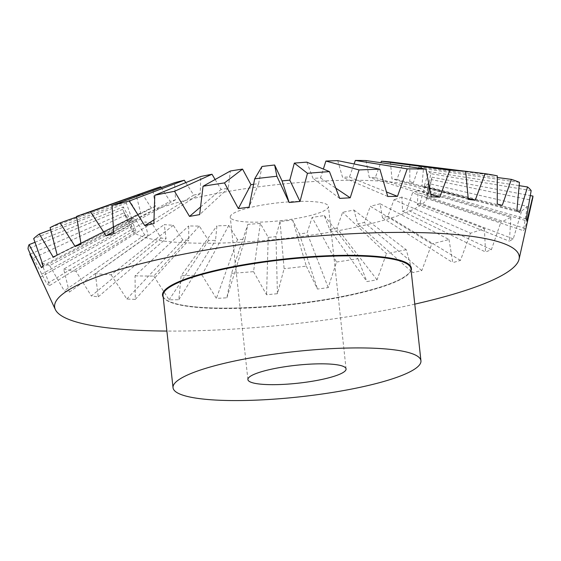 <?xml version="1.0" encoding="UTF-8"?>
<svg xmlns="http://www.w3.org/2000/svg" width="561" height="561" viewBox="0 0 561 561"><rect width="100%" height="100%" fill="white"/><g stroke="black" fill="none" stroke-linecap="round" stroke-linejoin="round"><path stroke-width="0.42" stroke-dasharray="2.81 2.1" d="M185.796 182.606L193.727 195.109L200.214 193.636L200.768 176.505M161.182 187.584L170.109 201.357L175.565 199.765L174.52 182.739M353.886 210.01L406.22 249.694L412.693 272.653L421.781 270.591L431.795 243.902L370.351 206.28L364.299 222.451L357.813 223.916L353.886 210.01A155.453 28.373 -6.2 0 1 348.325 211.146A155.453 28.373 -6.2 0 1 342.652 212.261L336.951 228.103L329.721 229.379L324.293 215.508A155.453 28.373 -6.2 0 1 312.098 217.409L307.077 232.906L299.413 233.944L292.646 220.038A155.453 28.373 -6.2 0 1 280.023 221.504L275.97 236.658L268.214 237.401L260.332 223.404A155.453 28.373 -6.2 0 1 247.829 224.365L245.003 239.189L237.492 239.617L228.762 225.445A155.453 28.373 -6.2 0 1 216.925 225.859L215.515 240.389L208.58 240.48L199.309 226.076A155.453 28.373 -6.2 0 1 188.664 225.936L188.805 240.213L182.746 239.954L173.272 225.277A155.453 28.373 -6.2 0 1 164.275 224.582L166.042 238.663L161.119 238.067L151.779 223.082A155.453 28.373 -6.2 0 1 144.829 221.861L148.209 235.802L144.647 234.905L135.776 219.575A155.453 28.373 -6.2 0 1 131.169 217.885L136.099 231.763L134.044 230.599L125.952 214.926A155.453 28.373 -6.2 0 1 123.904 212.836L129.78 225.34L122.754 209.323A155.453 28.373 -6.2 0 1 123.336 206.932L130.867 220.894L132.038 219.351L126.302 203.026A155.453 28.373 -6.2 0 1 129.507 200.431L137.978 214.533L140.713 212.907L136.456 196.294A155.453 28.373 -6.2 0 1 142.129 193.615L151.253 207.928L155.439 206.28L152.767 189.429A155.453 28.373 -6.2 0 1 153.132 189.302M347.455 228.923A149.149 27.223 -6.2 0 1 131.526 229.505A149.149 27.223 -6.2 0 1 211.216 194.59A149.149 27.223 -6.2 0 1 427.503 197.353A149.149 27.223 -6.2 0 1 347.455 228.923M235.725 220.494A49.375 9.011 173.8 0 0 291.411 219.274A49.375 9.011 173.8 0 0 328.423 206.42A49.375 9.011 173.8 0 0 322.947 203.012A49.375 9.011 173.8 0 0 267.26 204.239A49.375 9.011 173.8 0 0 230.248 217.086A49.375 9.011 173.8 0 0 235.725 220.494M406.22 249.694A253.888 46.339 -6.2 0 1 396.459 251.7A253.888 46.339 -6.2 0 1 386.466 253.649L342.652 212.261M414.782 304.139A233.678 42.65 -6.2 0 1 393.668 308.634A233.678 42.65 -6.2 0 1 166.883 331.067M448.989 239.498L452.811 262.639L460.462 260.409L470.504 233.215L393.983 199.73L387.917 216.202L382.462 217.794L380.134 203.769L448.989 239.498A253.888 46.339 -6.2 0 1 431.795 243.902M484.395 228.551L485.524 251.987L491.394 249.68L500.91 222.065L412.517 192.9L406.774 209.632L402.581 211.28L401.886 197.079L484.395 228.551A253.888 46.339 -6.2 0 1 470.504 233.215M510.889 217.345L509.402 241.174L513.238 238.888L521.688 210.922L425.147 186.084L420.049 203.026L417.307 204.653L418.19 190.214L510.889 217.345A253.888 46.339 -6.2 0 1 500.91 222.065M527.312 206.364L523.392 230.655L525.026 228.502L531.919 200.291L431.311 179.576L427.159 196.666L425.988 198.208L428.345 183.489L527.312 206.364A253.888 46.339 -6.2 0 1 521.688 210.922M532.726 197.963A253.888 46.339 -6.2 0 1 531.919 200.291M161.119 238.067L91.366 295.991L98.266 296.818L95.328 273.593L164.275 224.582M151.779 223.082L75.924 271.258L91.366 295.991M98.266 296.818L166.042 238.663M125.952 214.926L33.443 257.997A253.888 46.339 -6.2 0 1 29.838 254.322L123.904 212.836M33.443 257.997L46.829 283.859L49.705 285.493L41.542 262.597L131.169 217.885M135.776 219.575L49.641 265.57A253.888 46.339 -6.2 0 1 41.542 262.597M49.641 265.57L64.312 290.857L69.312 292.12L63.702 269.112L144.829 221.861M75.924 271.258A253.888 46.339 -6.2 0 1 63.702 269.112M173.272 225.277L111.148 274.813A253.888 46.339 -6.2 0 1 95.328 273.593M111.148 274.813L126.807 299.027L135.306 299.392L135.047 275.837L188.664 225.936M199.309 226.076L153.77 276.089A253.888 46.339 -6.2 0 1 135.047 275.837M153.77 276.089L169.085 299.84L178.812 299.721L181.126 275.753L216.925 225.859M228.762 225.445L201.939 275.016A253.888 46.339 -6.2 0 1 181.126 275.753M201.939 275.016L216.357 298.396L226.882 297.8L231.546 273.333L247.829 224.365M260.332 223.404L253.537 271.643A253.888 46.339 -6.2 0 1 231.546 273.333M253.537 271.643L266.552 294.749L277.422 293.705L284.111 268.698L280.023 221.504M292.646 220.038L306.313 266.124A253.888 46.339 -6.2 0 1 284.111 268.698M306.313 266.124L317.484 289.062L328.22 287.611L336.516 262.036L312.098 217.409M324.293 215.508L357.96 258.705A253.888 46.339 -6.2 0 1 336.516 262.036M357.96 258.705L366.915 281.587L377.048 279.792L386.466 253.649M182.746 239.954L126.807 299.027M135.306 299.392L188.805 240.213M208.58 240.48L169.085 299.84M178.812 299.721L215.515 240.389M237.492 239.617L216.357 298.396M226.882 297.8L245.003 239.189M268.214 237.401L266.552 294.749M277.422 293.705L275.97 236.658M299.413 233.944L317.484 289.062M328.22 287.611L307.077 232.906M329.721 229.379L366.915 281.587M377.048 279.792L336.951 228.103M357.813 223.916L412.693 272.653M421.781 270.591L364.299 222.451M380.134 203.769A155.453 28.373 -6.2 0 1 370.351 206.28M382.462 217.794L452.811 262.639M460.462 260.409L387.917 216.202M401.886 197.079A155.453 28.373 -6.2 0 1 393.983 199.73M402.581 211.28L485.524 251.987M491.394 249.68L406.774 209.632M418.19 190.214A155.453 28.373 -6.2 0 1 412.517 192.9M417.307 204.653L509.402 241.174M513.238 238.888L420.049 203.026M428.345 183.489A155.453 28.373 -6.2 0 1 425.147 186.084M425.988 198.208L523.392 230.655M525.026 228.502L427.159 196.666M531.162 190.628L430.75 173.672L427.791 190.838L428.246 192.22L431.9 177.185A155.453 28.373 -6.2 0 1 431.767 178.244A155.453 28.373 -6.2 0 1 431.311 179.576M431.9 177.185L530.327 195.593M428.246 192.22L526.884 220.908M526.253 218.965L427.791 190.838M519.458 182.36L423.478 168.623L421.928 185.796L423.983 186.96L428.695 171.582A155.453 28.373 -6.2 0 1 430.75 173.672M428.695 171.582L519.17 185.656M423.983 186.96L519.738 212.339M516.856 210.705L421.928 185.796M497.298 175.838L409.825 164.646L409.81 181.757L413.38 182.655L418.878 166.933A155.453 28.373 -6.2 0 1 423.478 168.623M418.878 166.933L497.305 177.493M413.38 182.655L409.81 181.757M402.875 163.426A155.453 28.373 -6.2 0 1 409.825 164.646M390.379 161.926L391.985 178.896L396.908 179.492L402.847 163.489M396.908 179.492L468.211 198.356M468.302 199.379L391.985 178.896M365.989 160.572L369.215 177.346L375.281 177.606L380.842 162.69M375.281 177.606L430.82 194.457M431.262 196.806L369.215 177.346M337.722 160.649L342.505 177.164L349.447 177.08L354.096 163.973M349.447 177.08L386.452 191.932M387.756 196.476L342.505 177.164M306.825 162.15L313.024 178.37L320.534 177.942L323.36 169.071M320.534 177.942L335.773 188.138M339.678 198.398L313.024 178.37M253.607 184.303L258.607 183.615L262.008 166.47M258.607 183.615L249.084 207.135M215.122 179.506L221.069 189.457L228.299 188.173L230.361 171M228.299 188.173L199.653 214.611M200.558 206.981L221.069 189.457M200.214 193.636L153.875 223.551M153.98 219.877L193.727 195.109M175.565 199.765L113.757 233.558M113.631 231.742L170.109 201.357M152.767 189.429L76.605 216.399M155.439 206.28L81.043 244.21M76.696 216.967L142.129 193.615M80.938 243.586L151.253 207.928M136.456 196.294L50.111 227.612M140.713 212.907L57.166 255.024M50.665 229.8L129.507 200.431M53.33 257.31L137.978 214.533M126.302 203.026L33.688 238.593M132.038 219.351L43.176 265.542M34.971 242.303L123.336 206.932M41.542 267.695L130.867 220.894M122.754 209.323L28.05 248.874M129.78 225.34L39.677 275.29M40.315 277.232L130.229 226.721M134.044 230.599L46.829 283.859M49.705 285.493L136.099 231.763M144.647 234.905L64.312 290.857M69.312 292.12L148.209 235.802M411.101 270.248A125.152 22.847 -6.2 0 1 312.274 301.573A125.152 22.847 -6.2 0 1 176.399 303.894A125.152 22.847 -6.2 0 1 163.202 297.176M343.935 296.552A124.682 22.756 -6.2 0 1 176.862 304.272A124.682 22.756 -6.2 0 1 163.041 295.668C163.195 298.768 167.697 301.509 176.561 303.901C204.351 311.516 279.581 308.529 337.21 297.47C366.291 291.958 387.427 285.837 400.624 279.105C412.587 272.26 410.848 269.568 410.94 268.74A124.682 22.756 -6.2 0 1 343.935 296.552M131.526 229.505L130.201 226.658M346.074 368.914L328.423 206.42M247.899 379.58L230.248 217.086M427.503 197.353L431.767 178.244"/><path stroke-width="0.84" d="M274.631 165.004L282.05 180.901L289.806 180.151L294.322 163.111L307.463 173.307L300.009 201.448L289.146 202.5L276.889 176.259L274.631 165.004A155.453 28.373 -6.2 0 0 262.008 166.47L254.687 178.826L249.084 207.135L238.348 208.587L224.484 182.914L242.555 169.099A155.453 28.373 -6.2 0 0 230.361 171L203.04 186.252L199.653 214.611L189.52 216.406L174.534 191.301A253.888 46.339 -6.2 0 0 164.541 193.25A253.888 46.339 -6.2 0 0 154.78 195.263L200.768 176.505A155.453 28.373 -6.2 0 1 206.322 175.362A155.453 28.373 -6.2 0 1 212.002 174.247L215.122 179.506M154.78 195.263L153.875 223.551L144.787 225.606L129.205 201.048A253.888 46.339 -6.2 0 0 112.011 205.459L174.52 182.739A155.453 28.373 -6.2 0 1 184.303 180.228L185.796 182.606M166.883 331.067A233.678 42.65 -6.2 0 1 55.357 309.553L40.027 276.615L28.05 248.874A253.888 46.339 -6.2 0 1 29.081 244.659L41.542 267.695L43.176 265.542L33.688 238.593A253.888 46.339 -6.2 0 1 39.312 234.028L53.33 257.31L57.166 255.024L50.111 227.612A253.888 46.339 -6.2 0 1 60.09 222.892L75.167 246.517L81.043 244.21L76.605 216.399A253.888 46.339 -6.2 0 1 77.67 216.02L153.132 189.302A155.453 28.373 -6.2 0 1 160.663 186.778L161.182 187.584M240.045 359.896A124.682 22.756 -6.2 0 1 420.939 360.779A124.682 22.756 -6.2 0 1 353.935 388.598A124.682 22.756 -6.2 0 1 173.033 387.714A124.682 22.756 -6.2 0 1 240.045 359.896M340.597 365.506A49.375 9.011 -6.2 0 1 346.074 368.914A49.375 9.011 -6.2 0 1 309.062 381.768A49.375 9.011 -6.2 0 1 253.376 382.988A49.375 9.011 -6.2 0 1 247.899 379.58A49.375 9.011 -6.2 0 1 284.911 366.733A49.375 9.011 -6.2 0 1 340.597 365.506M174.534 191.301L212.002 174.247M55.357 309.553A233.678 42.65 -6.2 0 1 180.214 254.841A233.678 42.65 -6.2 0 1 519.086 259.175A233.678 42.65 -6.2 0 1 414.782 304.139M530.327 195.593L532.95 196.084A253.888 46.339 -6.2 0 1 532.726 197.963L519.086 259.175M532.95 196.084L526.884 220.908L526.253 218.965L531.162 190.628A253.888 46.339 -6.2 0 0 527.557 186.96L519.738 212.339L516.856 210.705L519.458 182.36A253.888 46.339 -6.2 0 0 511.359 179.387L502.256 205.34L497.256 204.078L497.298 175.838A253.888 46.339 -6.2 0 0 485.076 173.693L475.202 200.207L468.302 199.379L465.672 171.364L390.379 161.926A155.453 28.373 -6.2 0 0 381.382 161.231L449.852 170.137A253.888 46.339 -6.2 0 1 465.672 171.364M449.852 170.137L439.761 197.17L431.262 196.806L425.953 169.12L365.989 160.572A155.453 28.373 -6.2 0 0 355.344 160.432L407.23 168.868A253.888 46.339 -6.2 0 1 425.953 169.12M407.23 168.868L397.476 196.357L387.756 196.476L379.874 169.205L337.722 160.649A155.453 28.373 -6.2 0 0 325.892 161.063L359.061 169.941A253.888 46.339 -6.2 0 1 379.874 169.205M359.061 169.941L350.211 197.802L339.678 198.398L329.454 171.617L306.825 162.15A155.453 28.373 -6.2 0 0 294.322 163.111M307.463 173.307A253.888 46.339 -6.2 0 1 329.454 171.617M254.687 178.826A253.888 46.339 -6.2 0 1 276.889 176.259M203.04 186.252A253.888 46.339 -6.2 0 1 224.484 182.914M112.011 205.459L113.757 233.558L106.106 235.795L90.496 211.735L160.663 186.778M77.67 216.02A253.888 46.339 -6.2 0 1 90.496 211.735M40.027 276.615L29.838 254.322L30.322 254.105M519.17 185.656L527.557 186.96M497.305 177.493L511.359 179.387M497.256 204.064L502.256 205.34M402.847 163.489L485.076 173.693M468.211 198.356L475.202 200.207M380.842 162.69L381.382 161.231M430.82 194.457L439.761 197.17M354.096 163.973L355.344 160.432M386.452 191.932L397.476 196.357M323.36 169.071L325.892 161.063M335.773 188.138L350.211 197.802M289.806 180.151L300.009 201.448M289.146 202.5L282.05 180.901M242.555 169.099L250.949 184.653L253.607 184.303M238.348 208.587L250.949 184.653M189.52 216.406L200.558 206.981M129.205 201.048L184.303 180.228M144.787 225.606L153.98 219.877M106.106 235.795L113.631 231.742M60.09 222.892L76.696 216.967M75.167 246.517L80.938 243.586M39.312 234.028L50.665 229.8M29.081 244.659L34.971 242.303M163.202 297.176A125.152 22.847 -6.2 0 1 229.779 267.331A125.152 22.847 -6.2 0 1 397.476 259.582A125.152 22.847 -6.2 0 1 411.101 270.248M173.033 387.714L163.041 295.668A124.682 22.756 -6.2 0 1 230.045 267.849A124.682 22.756 -6.2 0 1 397.111 260.129A124.682 22.756 -6.2 0 1 410.94 268.74L420.939 360.779"/></g></svg>
